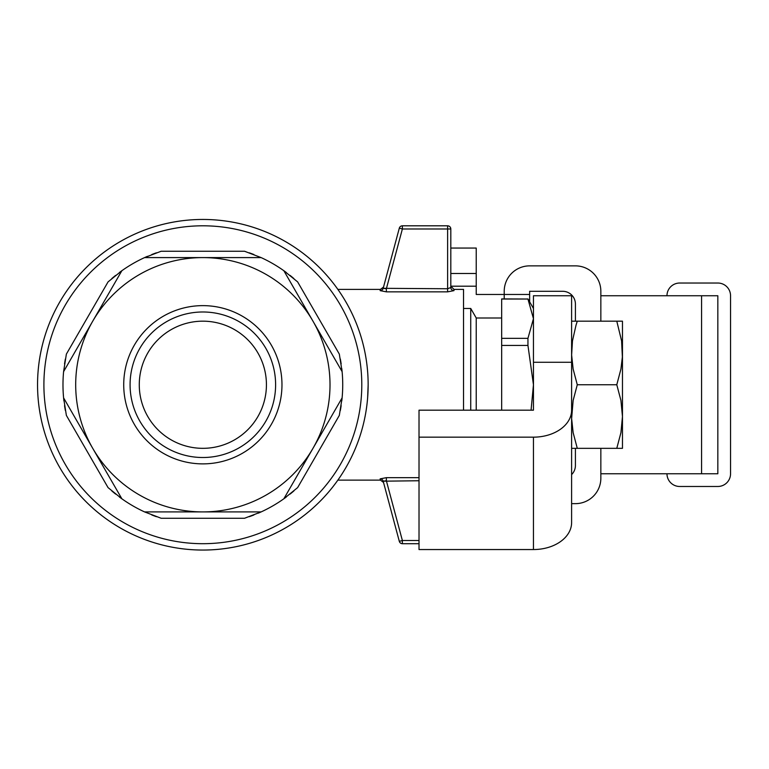 <?xml version="1.0" encoding="UTF-8"?>
<svg xmlns="http://www.w3.org/2000/svg" width="769" height="769" viewBox="0 0 769 769"><rect width="100%" height="100%" fill="white"/><g stroke="black" fill="none" stroke-linecap="round" stroke-linejoin="round"><path stroke-width="1.15" d="M463.524 410.185L463.524 289.384L453.979 289.384L450.807 286.203L450.807 287.5L450.807 286.203L476.232 286.203L476.232 294.469L504.214 294.469L504.214 291.297A25.435 25.435 0 0 1 529.639 265.863L575.414 265.863A25.435 25.435 0 0 1 600.849 291.297L600.849 321.173M402.379 225.807L447.625 225.807L402.379 225.807A3.182 3.182 0 0 0 399.313 228.162L402.379 228.989L402.379 225.807A3.182 3.182 0 0 0 399.313 228.162A3.182 3.182 0 0 1 402.379 225.807A3.182 3.182 0 0 0 399.313 228.162L383.193 288.317A3.182 3.134 15 0 1 380.117 290.634L386.365 291.845L380.117 290.634L380.463 289.384L337.87 289.384M447.625 291.845L453.979 290.634A3.182 3.134 -0 0 1 450.807 287.5L450.807 228.989L450.807 287.5L447.625 288.75L383.193 288.317L386.365 288.75L386.365 291.845L447.625 291.845L447.625 228.989L450.807 228.989A3.182 3.182 0 0 0 447.625 225.807L447.625 228.989L402.379 228.989L386.365 288.75M419.018 480.75L383.193 481.183L386.365 480.75L386.365 477.655L380.117 478.876L380.463 480.125L337.87 480.125M202.853 219.453A165.306 165.306 0 0 0 59.694 467.408A165.306 165.306 0 0 0 346.002 467.408A165.306 165.306 0 0 0 202.853 219.453M367.64 397.717L368.149 384.76M386.365 480.75L402.379 540.52L399.313 541.347A3.182 3.182 0 0 0 402.379 543.702A3.182 3.182 0 0 1 399.313 541.347L383.193 481.183L399.313 541.347A3.182 3.182 0 0 0 402.379 543.702L419.018 543.702M380.117 478.876A3.182 3.134 165 0 1 383.193 481.183L383.539 482.48M501.667 299.016L527.947 299.016L501.667 298.92L501.667 338.341L527.947 338.341L533.455 318.683L527.947 299.016M501.667 338.341L501.667 345.435L527.947 345.435L527.947 338.341M533.455 362.266L571.607 362.266L571.607 295.748L533.455 295.748L533.455 410.185L533.455 384.75L527.947 345.435M501.667 410.185L501.667 345.435M501.667 317.991L476.232 317.991L476.232 410.185M476.232 317.991L470.734 308.456L470.734 410.185M531.062 410.185L533.455 384.75M341.782 368.601A139.871 139.871 0 0 1 342.109 371.638L283.838 270.707L297.632 281.887L339.321 354.105L342.109 371.638A139.871 139.871 0 0 1 342.109 397.871L339.321 415.404L297.632 487.613L283.838 498.793A139.871 139.871 0 0 1 261.124 511.914L244.542 518.268L161.154 518.268L144.582 511.914A139.871 139.871 0 0 1 121.867 498.793L108.064 487.613L66.374 415.404L63.596 397.871A139.871 139.871 0 0 1 63.596 371.638L66.374 354.105L108.064 281.887L121.867 270.707A139.871 139.871 0 0 1 144.582 257.596L161.154 251.242L244.542 251.242L261.124 257.596A139.871 139.871 0 0 1 286.308 272.505M249.291 252.818A139.871 139.871 0 0 1 253.914 254.539M290.076 275.408A139.871 139.871 0 0 1 293.883 278.561M340.331 359.008A139.871 139.871 0 0 1 341.157 363.872M261.124 257.596L202.853 257.596A127.154 127.154 0 0 1 312.973 448.337L342.109 397.871A139.871 139.871 0 0 1 341.782 400.909M341.157 405.628A139.871 139.871 0 0 1 340.331 410.502M111.813 278.561A139.871 139.871 0 0 1 115.61 275.417M119.387 272.505A139.871 139.871 0 0 1 121.867 270.707L92.732 321.173A127.154 127.154 0 0 1 202.853 257.596L144.582 257.596A139.871 139.871 0 0 1 147.369 256.356M151.772 254.539A139.871 139.871 0 0 1 156.405 252.818M65.365 410.502A139.871 139.871 0 0 1 64.548 405.638M63.914 400.909A139.871 139.871 0 0 1 63.596 397.871L92.732 448.337A127.154 127.154 0 0 1 92.732 321.173L63.596 371.638M64.538 363.881A139.871 139.871 0 0 1 65.365 359.008M156.405 516.691A139.871 139.871 0 0 1 151.781 514.97M144.582 511.914L202.853 511.914A127.154 127.154 0 0 1 92.732 448.337L121.867 498.793A139.871 139.871 0 0 1 119.387 496.995M115.619 494.092A139.871 139.871 0 0 1 111.813 490.949M293.893 490.939A139.871 139.871 0 0 1 290.086 494.083M286.308 496.995A139.871 139.871 0 0 1 283.838 498.793L312.973 448.337A127.154 127.154 0 0 1 202.853 511.914L261.124 511.914A139.871 139.871 0 0 1 258.326 513.154M253.924 514.97A139.871 139.871 0 0 1 249.291 516.691M242.408 316.232A79.12 79.12 0 0 1 242.408 453.277A79.12 79.12 0 0 1 123.722 384.75A79.12 79.12 0 0 1 242.408 316.232M120.195 527.909A165.306 165.306 0 0 1 59.694 302.102A165.306 165.306 0 0 1 285.501 241.601A165.306 165.306 0 0 1 346.002 467.408A165.306 165.306 0 0 1 120.195 527.909A165.306 165.306 0 0 1 59.694 302.102A165.306 165.306 0 0 1 285.501 241.601A165.306 165.306 0 0 1 346.002 467.408A165.306 165.306 0 0 1 120.195 527.909M171.064 439.81A63.577 63.577 0 0 1 147.792 352.961A63.577 63.577 0 0 1 234.641 329.69A63.577 63.577 0 0 1 257.913 416.538A63.577 63.577 0 0 1 171.064 439.81M239.236 321.74A72.767 72.767 0 0 1 265.863 421.133A72.767 72.767 0 0 1 166.469 447.769A72.767 72.767 0 0 1 139.833 348.367A72.767 72.767 0 0 1 239.236 321.74M419.018 549.547L419.018 437.157L533.455 437.157L533.455 549.547L419.018 549.547M533.455 410.185L419.018 410.185L419.018 437.157M600.849 295.748L717.833 295.748L717.833 473.762L717.833 295.748L717.833 473.762L600.849 473.762M577.279 384.75L616.786 384.75L620.939 369.033L622.371 356.999L621.592 340.888L616.786 321.173L577.279 321.173L576.048 325.066L572.472 340.888L571.627 354.98L573.136 369.043L577.279 384.75L573.136 400.476L571.627 418.567L573.136 432.611L577.279 448.337L571.607 448.337L571.607 362.266L571.607 522.574A38.142 26.973 180 0 1 533.455 549.547M572.367 473.762L571.607 473.762L571.607 423.882M572.367 295.748L571.607 295.748M571.607 410.185A38.142 26.973 180 0 1 533.455 437.157M666.973 295.748A12.717 12.717 0 0 1 679.69 283.03L717.833 283.03A12.717 12.717 0 0 1 730.55 295.748L730.55 473.762A12.717 12.717 0 0 1 717.833 486.479L679.69 486.479A12.717 12.717 0 0 1 666.973 473.762M600.849 448.337L600.849 478.212A25.435 25.435 0 0 1 575.414 503.647L571.607 503.647M575.414 321.173L575.414 304.005A12.717 12.717 0 0 0 562.706 291.297L529.639 291.297L529.639 301.852M571.607 474.579A12.717 12.717 0 0 0 575.414 465.495L575.414 448.337M450.807 248.06L476.232 248.06L476.232 273.495L450.807 273.495M529.639 294.469L504.214 294.469L504.214 298.92M476.232 273.495L476.232 286.203M616.786 384.75L620.939 400.476L622.467 416.538L620.939 432.611L616.786 448.337L622.467 448.337L622.467 321.173L616.786 321.173M571.607 321.173L577.279 321.173M616.786 448.337L577.279 448.337M453.979 290.634L453.979 289.384M419.018 477.655L386.365 477.655M450.807 228.989A3.182 3.182 0 0 0 447.625 225.807M402.379 543.702L402.379 540.52L419.018 540.52M282.319 247.099A158.943 158.943 0 0 1 282.319 522.401A158.943 158.943 0 0 1 43.9 384.75A158.943 158.943 0 0 1 282.319 247.099M701.568 295.748L701.568 473.762M380.463 289.384L383.539 287.029M380.463 480.116L383.539 482.471M470.734 308.456L463.524 308.456M533.455 308.456L527.947 298.92"/></g></svg>
